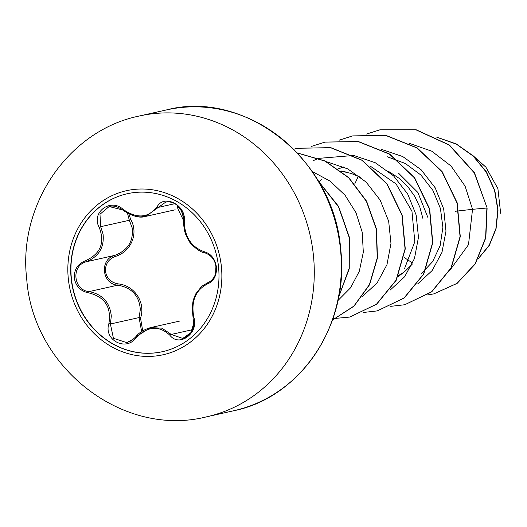 <?xml version="1.0" encoding="UTF-8"?>
<svg xmlns="http://www.w3.org/2000/svg" width="527" height="527" viewBox="0 0 527 527"><rect width="100%" height="100%" fill="white"/><g stroke="black" fill="none" stroke-linecap="round" stroke-linejoin="round"><path stroke-width="0.79" d="M162.645 351.647A80.914 73.787 77.4 0 1 71.362 278.223A80.914 73.787 77.4 0 1 127.27 193.732M218.553 267.149A80.914 73.787 77.4 0 1 162.533 351.667A80.914 73.787 77.4 0 1 71.138 278.276A80.914 73.787 77.4 0 1 127.159 193.758A80.914 73.787 77.4 0 1 218.553 267.149M184.233 221.09C184.582 236.88 191.275 247.097 204.318 251.741C211.057 253.704 215.108 258.862 216.465 267.229C216.768 275.654 213.784 281.227 207.519 283.934C195.517 290.034 190.945 301.115 193.791 317.168C199.311 332.814 179.338 347.833 169.846 335.205C159.002 325.192 147.738 326.042 136.045 337.754C126.065 351.865 103.43 340.02 108.891 323.571C111.526 307.096 104.827 296.872 88.786 292.893C80.559 291.279 75.723 286.299 74.287 277.96C74.03 269.508 77.792 263.757 85.552 260.707C100.499 253.928 105.071 242.861 99.267 227.499C90.69 212.533 110.69 197.533 123.232 209.489C137.053 218.863 148.331 218.013 157.059 206.94C163.963 193.508 186.611 205.326 184.233 221.09A1.324 0.494 -175.8 0 1 183.613 220.615A1.324 0.494 -175.8 0 1 183.745 220.424M128.97 214.021L130.637 219.384C138.871 233.197 131.157 251.827 115.327 256.445C108.575 259.067 105.281 263.994 105.453 271.227C106.731 278.355 110.94 282.571 118.081 283.875C134.596 285.397 145.867 302.643 140.525 318.117L139.075 317.583L140.314 309.593C139.306 295.818 131.809 287.676 117.831 285.16C101.81 284.244 99.274 259.244 114.84 255.364C128.008 250.266 133.759 241.023 132.093 227.644L129.332 220.273L127.494 213.264M204.318 251.741A1.324 0.771 102.8 0 0 204.832 252.808C199.153 252.637 188.857 242.262 188.929 240.747C186.163 235.464 183.692 232.677 183.613 220.615C182.039 201.584 168.528 201.136 165.61 202.216L145.59 216.419L133.911 215.879L122.837 210.023L109.135 206.525L99.978 214.239L100.65 226.696L103.075 234.146C104.392 247.506 98.753 256.721 86.158 261.787C70.868 265.667 73.339 290.502 89.149 291.583C102.521 294.29 109.906 302.458 111.296 316.095L110.4 324.006L113.437 338.294L126.783 342.629L134.108 338.663M140.525 318.117L142.718 330.844M427.865 217.42L417.825 192.421L398.623 173.251M422.931 218.527L419.867 207.19L414.789 196.452L407.858 186.736L399.314 178.422L388.327 171.249M343.709 166.954L338.314 168.877M321.898 179.061L319.059 181.696M360.817 177.408L351.101 173.409L341.43 171.209M404.084 257.407L412.667 263.111M399.156 273.968L400.988 274.224M398.412 275.713L404.361 271.892L412.107 264.363M472.33 155.05L485.868 167.125L497.903 188.62L500.65 213.31M485.868 167.125L475.98 158.568M393.452 174.193L392.819 175.155M455.368 211.261L472.535 209.318L468.49 244.699L449.426 270.898M409.077 143.245L431.718 151.17L451.026 166.005L465.084 186.123L472.535 209.318L486.882 208.013L485.604 237.809L475.051 263.987L456.922 283.427L433.761 293.895L427.265 294.988M354.763 183.956L358.334 176.202M436.929 137.264L456.349 144.135L473.167 156.084L486.197 171.993L494.563 190.464L497.804 209.904L495.887 228.685L489.188 245.286L478.476 258.382M487.113 207.961L474.478 172.784L449.445 145.037L416.146 129.754L379.974 129.794L415.922 129.807L449.215 145.09L474.247 172.83L487.113 207.961L485.828 237.763L475.282 263.935L457.146 283.374L433.879 293.868M436.626 137.112L456.217 143.904L473.213 155.86L486.368 171.855L494.807 190.445L498.041 210.023L496.045 228.922L489.208 245.582L478.332 258.658M370.29 166.13L396.073 183.949L411.949 211.228L414.815 241.741L404.519 268.678M387.332 156.789L405.349 163.495L420.941 175.069L432.97 190.504L440.427 208.468L442.891 227.381L440.15 245.622L432.647 261.616L421.066 273.948M417.615 284L432.173 270.549L441.975 252.354L445.98 231.136L443.681 208.909L435.177 187.783L421.132 169.76L402.727 156.545L381.568 149.411M390.105 290.16L404.67 276.708L414.472 258.513L418.471 237.295L416.178 215.075L407.674 193.949L393.623 175.919L375.224 162.705L354.065 155.57M353.564 155.485L318.993 158.337M318.802 158.403L313.064 160.689M362.602 296.319L377.161 282.874L386.963 264.673L390.968 243.461L388.669 221.235L380.165 200.108L366.12 182.078L347.715 168.871L326.556 161.73M337.972 300.502L350.62 287.742L359.322 271.227L363.314 252.222L362.207 232.196L355.988 212.697L345.04 195.221L330.106 181.123L312.234 171.492M379.974 129.794L366.575 134.029M390.724 306.339L404.71 304.751L431.514 291.872L451.04 267.933L460.058 236.636L456.942 202.803L441.889 171.644L416.949 147.955L385.639 135.399L352.464 135.953L339.065 140.189M363.222 312.498L377.207 310.91L404.005 298.038L423.537 274.099L432.555 242.802L429.433 208.969L414.387 177.803L389.44 154.115L358.129 141.559L324.961 142.112L311.45 146.394M332.959 318.618L349.704 317.076L376.502 304.198L396.027 280.259L405.052 248.961L401.93 215.128L386.884 183.969L361.937 160.274L330.627 147.725L297.452 148.278L293.691 149.213L297.452 148.278M332.471 320.027L353.894 306.082L369.447 284.573L377.24 257.92L376.252 229.113L366.43 201.367L348.69 177.797L324.849 161.051L297.373 153.014M338.749 296.661L349.078 268.487L349.085 237.157L338.551 206.847L318.657 181.591M380.198 129.741L366.693 134.023M404.828 304.725L431.745 291.826L451.27 267.887L460.288 236.59L457.166 202.757L442.12 171.591L417.173 147.903L385.863 135.347L352.695 135.9L339.184 140.182M377.319 310.89L404.235 297.986L423.767 274.047L432.786 242.749L429.663 208.916L414.617 177.751L389.67 154.062L358.36 141.513L325.073 142.092M349.816 317.05L376.733 304.145L396.258 280.206L405.276 248.909L402.16 215.075L387.108 183.916L362.168 160.228L330.857 147.672L297.683 148.225M332.451 320.073L353.979 306.174L369.618 284.646L377.464 257.94L376.482 229.054L366.614 201.242L348.802 177.632L324.863 160.9L297.294 152.929M338.657 297.142L349.256 268.744L349.309 237.078L338.597 206.459L318.341 181.051M130.637 219.384L129.332 220.273L100.65 226.696L99.267 227.499M115.327 256.445L114.84 255.364L86.158 261.787L85.552 260.707M118.081 283.875L117.831 285.16L89.149 291.583L88.786 292.893M141.625 331.549L139.075 317.583L110.4 324.006L108.891 323.571M136.045 337.754L135.485 337.135L150.452 327.636L161.855 328.15L171.262 334.441L182.724 338.426L190.926 332.642L194.028 322.195M193.791 317.168A1.324 0.362 164.7 0 0 193.271 317.629A1.324 0.362 164.7 0 0 193.429 317.741M169.846 335.205A1.324 0.586 -40.9 0 1 171.262 334.441L192.467 329.691M207.519 283.934A1.324 0.804 -109.7 0 1 207.895 282.63A1.324 0.804 -109.7 0 1 207.934 282.624M182.619 338.453L182.625 338.453C189.081 336.266 192.783 331.773 193.745 324.975L192.184 307.999L192.961 301.609L194.18 297.399L195.741 293.888L201.67 286.332L207.895 282.63C212.756 280.766 215.55 275.127 215.596 273.151L215.918 266.715C215.53 264.422 214.779 256.53 204.832 252.808A1.324 0.771 102.8 0 0 204.97 252.822M174.648 203.725L158.594 207.322A1.324 0.685 -148.6 0 1 157.059 206.94M122.837 210.023L123.232 209.489M68.286 278.487A84.05 76.652 77.4 0 1 136.513 189.2A84.05 76.652 77.4 0 1 221.419 266.932A84.05 76.652 77.4 0 1 153.186 356.226A84.05 76.652 77.4 0 1 68.286 278.487M139.372 115.999A154.121 140.551 77.4 0 1 313.46 255.799A154.121 140.551 77.4 0 1 206.749 416.785L233.81 410.724A154.121 140.551 -102.6 0 0 340.521 249.732A154.121 140.551 -102.6 0 0 166.433 109.932L139.372 115.999C68.286 130.373 17.734 205.24 26.739 279.139C32.806 367.543 122.877 438.168 206.749 416.785M166.433 109.932C244.469 89.228 334.125 158.798 340.745 249.653C349.618 325.185 300.008 397.641 233.81 410.724M341.16 170.998L345.587 171.947M397.918 276.807L404.361 271.892M175.168 209.799L145.887 216.36M179.727 321.068L150.445 327.623M183.613 220.615L183.093 215.009L181.354 210.609L177.48 206.11L177.862 208.83L183.613 220.615L184.345 229.64L186.591 236.406L188.989 240.846L195.464 247.308M184.193 221.676L183.745 220.853M109.135 206.525L109.135 206.525C113.14 205.286 117.692 206.465 122.778 210.075C132.099 216.248 139.695 218.362 145.577 216.419L145.59 216.413M150.347 327.662C143.594 329.724 138.641 332.886 135.485 337.135L131.493 340.666L126.783 342.622"/></g></svg>
